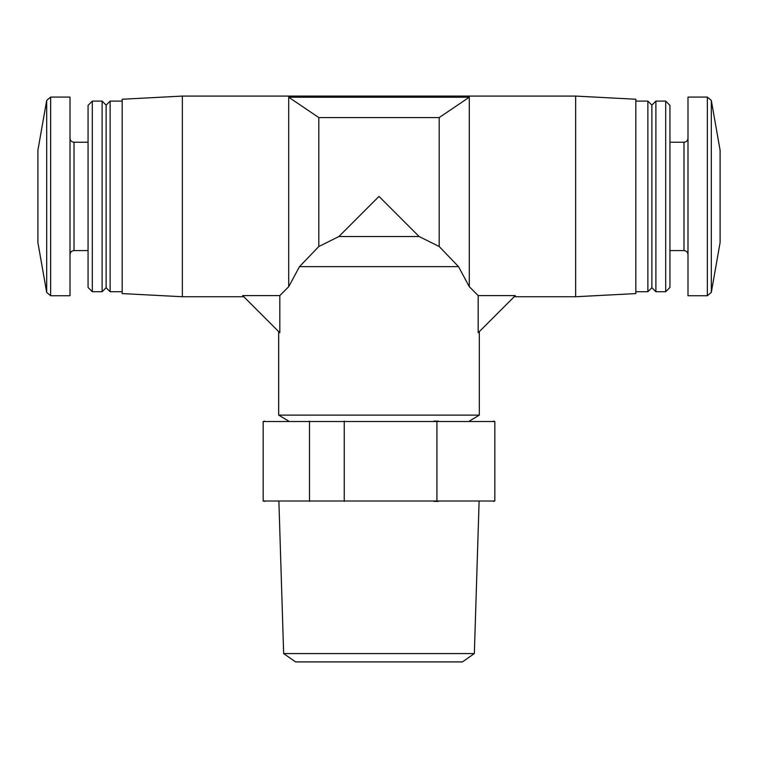 <?xml version="1.0" encoding="UTF-8"?>
<svg xmlns="http://www.w3.org/2000/svg" width="758" height="758" viewBox="0 0 758 758"><rect width="100%" height="100%" fill="white"/><g stroke="black" fill="none" stroke-linecap="round" stroke-linejoin="round"><path stroke-width="1.14" d="M439.195 117.575L469.287 97.223L288.713 97.223L318.805 117.575L439.195 117.575L439.195 246.521L458.514 266.636L469.287 286.704L458.514 266.636L299.486 266.636L288.713 286.704L299.486 266.636L318.805 246.521L338.873 236.543L379 196.407L419.127 236.543L439.195 246.521M318.805 117.575L318.805 246.521M469.287 97.223L469.287 286.704L478.184 295.601L478.184 332.743L515.326 295.601L478.184 295.601M288.713 97.223L288.713 286.704L279.816 295.601L279.816 332.743L242.674 295.601L279.816 295.601M419.127 236.543L338.873 236.543M479.321 331.606L479.321 415.119L278.679 415.119L278.679 331.606M494.841 421.533L263.159 421.533L263.159 501L494.841 501L494.841 421.533L493.335 421.135M438.427 421.135L433.917 421.135M264.665 421.135L263.159 421.533M469.287 421.135L479.321 415.119M309.491 421.135L309.491 501.398M344.246 421.135L344.246 501.398M436.921 421.533L436.921 501M283.653 653.567L474.347 653.567L462.427 661.914L295.573 661.914L283.653 653.567L278.897 501.398M474.347 653.567L479.103 501.398M264.665 501.398L263.159 501M494.841 501L493.335 501.398M438.427 501.398L433.917 501.398M182.365 96.086L182.365 296.738L122.171 293.583L122.171 99.241L182.365 96.086L575.635 96.086L575.635 296.738L514.199 296.738M575.635 96.086L635.829 99.241L635.829 293.583L575.635 296.738M635.829 101.108L647.863 101.108L647.863 291.716L635.829 291.716M647.863 101.108L651.88 105.116L651.88 287.708L647.863 291.716M655.897 101.108L655.897 291.716L665.685 291.716L665.685 101.108L655.897 101.108L651.88 105.116M665.685 101.108L669.939 105.362L669.939 287.462L665.685 291.716M669.939 142.239L683.981 142.239L683.981 250.585C686.397 250.803 687.733 252.139 687.999 254.603M687.999 138.221C687.762 140.656 686.416 142.002 683.981 142.239M707.356 97.09L687.999 97.09L687.999 295.734L707.356 295.734L711.307 292.417L711.307 100.407L707.356 97.09L707.356 295.734M711.307 100.407L720.1 150.264L720.1 242.56L711.307 292.417M46.693 100.407L46.693 292.417L37.9 242.56L37.9 150.264L46.693 100.407L50.644 97.09L70.001 97.09L70.001 295.734L50.644 295.734L50.644 97.09M88.061 142.239L74.019 142.239C71.584 142.002 70.238 140.656 70.001 138.221M92.315 101.108L88.061 105.362L88.061 287.462L92.315 291.716L102.103 291.716L102.103 101.108L92.315 101.108L92.315 291.716M102.103 101.108L106.12 105.116L106.12 287.708L102.103 291.716M106.12 105.116L110.137 101.108L110.137 291.716L122.171 291.716M110.137 101.108L122.171 101.108M74.019 142.239L74.019 250.585C71.603 250.803 70.267 252.139 70.001 254.603M288.713 421.135L278.679 415.119M182.365 296.738L243.801 296.738M651.88 287.708L655.897 291.716M669.939 250.585L683.981 250.585M46.693 292.417L50.644 295.734M74.019 250.585L88.061 250.585M106.12 287.708L110.137 291.716"/></g></svg>
